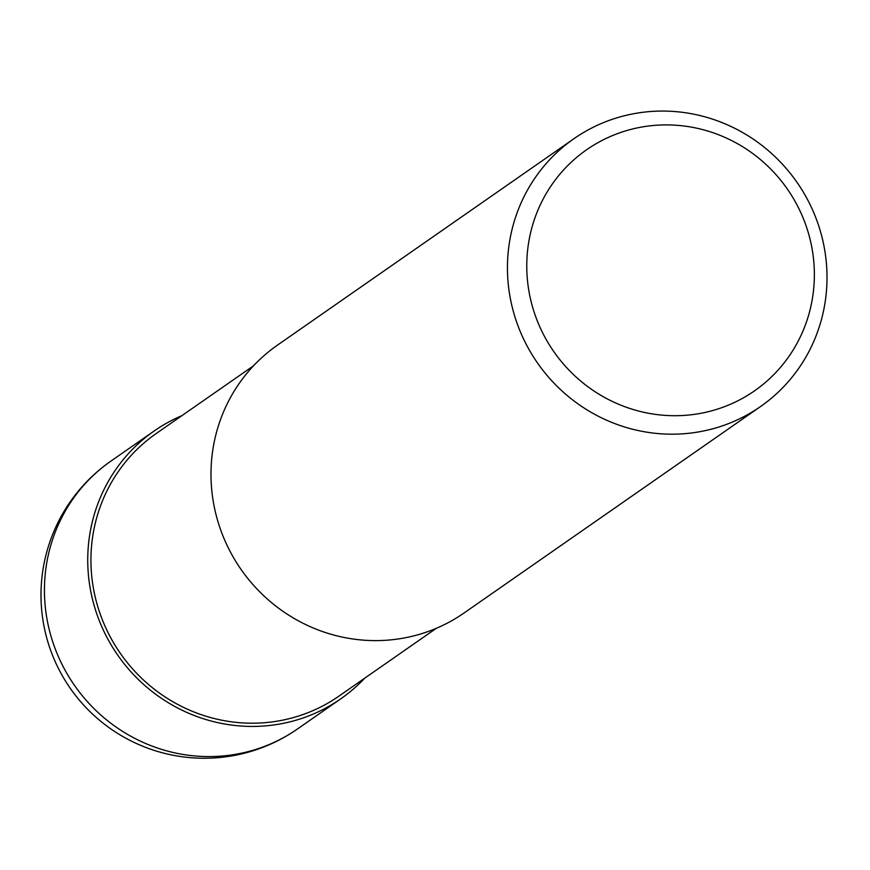 <?xml version="1.0" encoding="UTF-8"?>
<svg xmlns="http://www.w3.org/2000/svg" width="870" height="870" viewBox="0 0 870 870"><rect width="100%" height="100%" fill="white"/><g stroke="black" fill="none" stroke-linecap="round" stroke-linejoin="round"><path stroke-width="1.3" d="M364.737 678.165A163.212 158.09 -124.8 0 1 340.779 698.817A163.212 158.09 -124.8 0 1 282.674 723.47A163.212 158.09 -124.8 0 1 101.79 626.694A163.212 158.09 -124.8 0 1 154.251 430.933A163.212 158.09 -124.8 0 1 181.928 415.632M436.349 628.292L338.919 696.141A159.95 154.925 -124.8 0 1 281.967 720.295A159.95 154.925 -124.8 0 1 104.704 625.454A159.95 154.925 -124.8 0 1 156.111 433.608L253.551 365.77M632.066 114.035A163.212 158.09 -124.8 0 1 812.961 210.812A163.212 158.09 -124.8 0 1 760.5 406.573A163.212 158.09 -124.8 0 1 702.394 431.215A163.212 158.09 -124.8 0 1 521.5 334.439A163.212 158.09 -124.8 0 1 573.961 138.678A163.212 158.09 -124.8 0 1 632.066 114.035M760.5 406.573L464.036 613.002A163.212 158.09 -124.8 0 1 405.92 637.645A163.212 158.09 -124.8 0 1 225.036 540.868A163.212 158.09 -124.8 0 1 277.497 345.107L573.961 138.678M638.917 127.575A146.899 142.278 -124.8 0 1 810.84 242.567A146.899 142.278 -124.8 0 1 702.21 413.043A146.899 142.278 -124.8 0 1 530.287 298.04A146.899 142.278 -124.8 0 1 638.917 127.575M48.35 625.845A163.212 158.09 -124.8 0 1 110.947 461.078A163.212 163.212 0 0 0 44.859 630.348A163.212 163.212 0 0 0 297.475 728.973A163.212 158.09 -124.8 0 1 239.37 753.616A163.212 158.09 -124.8 0 1 48.35 625.845M340.779 698.817L297.475 728.973M154.251 430.933L110.947 461.078"/></g></svg>
